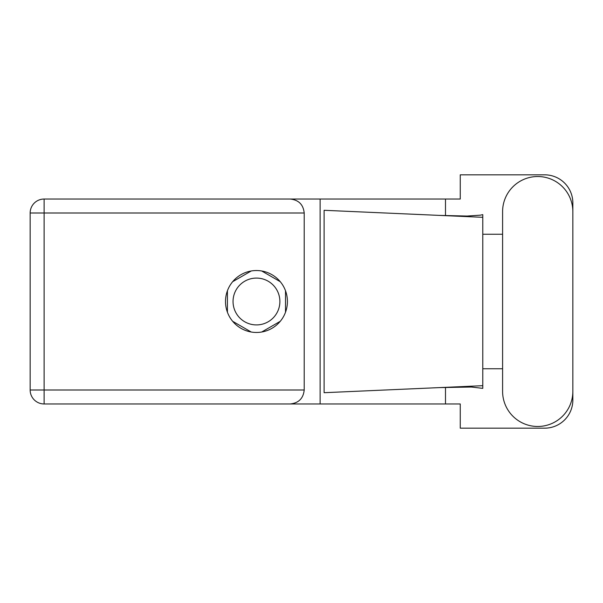 <?xml version="1.0" encoding="UTF-8"?>
<svg xmlns="http://www.w3.org/2000/svg" width="603" height="603" viewBox="0 0 603 603"><rect width="100%" height="100%" fill="white"/><g stroke="black" fill="none" stroke-linecap="round" stroke-linejoin="round"><path stroke-width="0.9" d="M233.044 301.5A23.419 23.419 0 0 0 256.463 324.919A23.419 23.419 0 0 0 279.882 301.5A23.419 23.419 0 0 0 256.463 278.081A23.419 23.419 0 0 0 233.044 301.5M251.217 270.981L232.66 281.699M280.267 281.699L261.702 270.981M285.513 312.218L285.513 290.782M261.702 332.019L280.267 321.301M232.66 321.301L251.217 332.019M227.414 290.782L227.414 312.218M502.593 391.347A35.132 35.132 0 0 0 537.718 426.479A35.132 35.132 0 0 0 572.85 391.347L572.85 211.653A35.132 35.132 0 0 0 537.718 176.521A35.132 35.132 0 0 0 502.593 211.653L502.593 391.347M256.463 270.536A30.964 30.964 0 0 0 225.499 301.5A30.964 30.964 0 0 0 256.463 332.464A30.964 30.964 0 0 0 287.427 301.5A30.964 30.964 0 0 0 256.463 270.536M304.206 213.002L44.109 213.002L44.109 389.998L30.15 389.998A13.959 13.959 0 0 0 44.109 403.957A13.959 13.959 0 0 1 30.15 389.998L30.15 213.002A13.959 13.959 0 0 1 44.109 199.043L290.239 199.043C298.658 199.925 303.317 204.583 304.206 213.002L304.206 389.998C303.317 398.417 298.658 403.075 290.239 403.957L44.109 403.957L44.109 389.998L304.206 389.998M572.85 234.258L572.85 202.977A28.145 28.145 0 0 0 544.705 174.832L460.255 174.832L460.255 199.043L290.239 199.043M572.85 368.742L572.85 400.023A28.145 28.145 0 0 1 544.705 428.168L460.255 428.168L460.255 403.957L290.239 403.957M502.593 368.742L482.777 368.742L482.777 388.362L471.358 387.028L438.946 387.623L482.777 385.686L482.777 217.314L482.777 234.258L502.593 234.258M445.489 387.352L445.489 403.957M445.489 199.043L445.489 215.648M480.357 215.158L482.777 214.638L482.777 217.314L438.946 215.377L467.084 216.055L480.357 215.158M438.946 387.623L324.105 392.704L324.105 210.296L438.946 215.377M320.125 199.043L320.125 403.957M482.777 369.956L482.777 233.044M30.15 213.002L44.109 213.002L44.109 199.043"/></g></svg>

